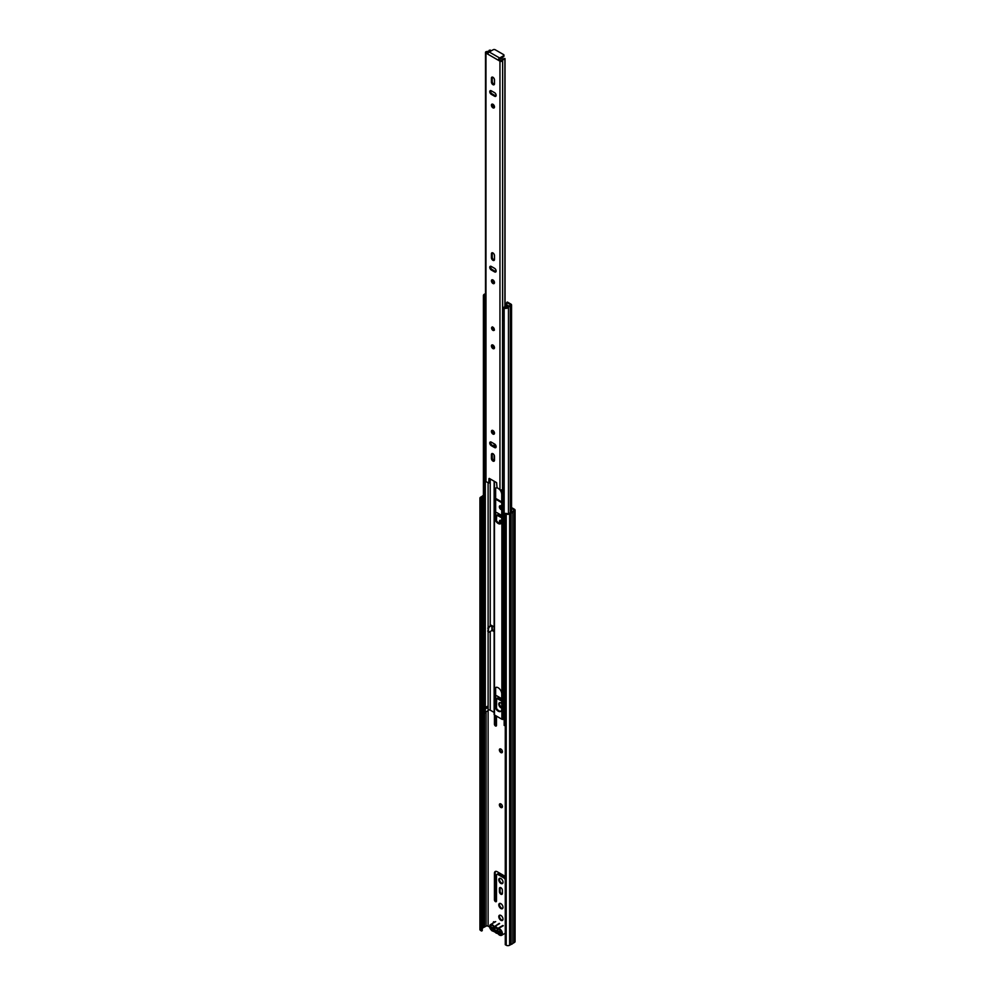 <?xml version="1.0" encoding="UTF-8"?>
<svg xmlns="http://www.w3.org/2000/svg" width="995" height="995" viewBox="0 0 995 995"><rect width="100%" height="100%" fill="white"/><g stroke="black" fill="none" stroke-linecap="round" stroke-linejoin="round"><path stroke-width="1.49" d="M500.895 915.437A2.973 1.716 -120 0 0 499.403 915.288A2.973 1.716 -120 0 0 498.955 917.676A2.973 1.716 -120 0 0 500.895 920.3A2.973 1.716 -120 0 0 502.388 920.437A2.973 1.716 -120 0 0 502.836 918.062A2.973 1.716 -120 0 0 500.895 915.437M499.788 915.151A2.973 1.716 -120 0 0 499.739 917.589A2.973 1.716 -120 0 0 501.579 919.902A2.973 1.716 -120 0 0 502.686 920.176M500.895 903.671A2.973 1.716 -120 0 0 499.403 903.522A2.973 1.716 -120 0 0 498.955 905.91A2.973 1.716 -120 0 0 500.895 908.534A2.973 1.716 -120 0 0 502.388 908.684A2.973 1.716 -120 0 0 502.836 906.296A2.973 1.716 -120 0 0 500.895 903.671M499.788 903.398A2.973 1.716 -120 0 0 499.739 905.823A2.973 1.716 -120 0 0 501.579 908.136A2.973 1.716 -120 0 0 502.686 908.41M500.895 803.948A2.164 1.244 -120 0 0 499.813 803.848A2.164 1.244 -120 0 0 499.49 805.577A2.164 1.244 -120 0 0 500.895 807.48A2.164 1.244 -120 0 0 501.978 807.592A2.164 1.244 -120 0 0 502.313 805.863A2.164 1.244 -120 0 0 500.895 803.948M500.211 803.749A2.164 1.244 -120 0 0 501.579 807.094A2.164 1.244 -120 0 0 502.264 807.293M500.895 749.061A2.164 1.244 -120 0 0 499.813 748.949A2.164 1.244 -120 0 0 499.49 750.678A2.164 1.244 -120 0 0 500.895 752.581A2.164 1.244 -120 0 0 501.978 752.693A2.164 1.244 -120 0 0 502.313 750.964A2.164 1.244 -120 0 0 500.895 749.061M500.211 748.849A2.164 1.244 -120 0 0 501.579 752.195A2.164 1.244 -120 0 0 502.264 752.407M505.273 876.483A3.843 2.214 -120 0 0 504.627 876.023L497.164 871.707A3.843 2.214 -120 0 0 495.236 871.52A3.843 2.214 -120 0 0 494.44 873.274L494.44 899.89A1.443 0.833 -120 0 0 496.48 901.06L496.48 875.239A1.915 1.107 60 0 1 496.878 874.356A1.915 1.107 60 0 1 497.836 874.456L503.955 877.988A1.915 1.107 60 0 1 505.273 879.941M495.609 871.371A3.843 2.214 -120 0 0 495.124 872.889L495.124 899.492A1.443 0.833 -120 0 0 496.443 901.383M500.895 894.219A2.114 1.219 -120 0 0 501.953 894.318A2.114 1.219 -120 0 0 502.388 893.361L502.388 890.301A2.114 1.219 -120 0 0 501.468 888.174A2.114 1.219 -120 0 0 499.838 887.602A2.114 1.219 -120 0 0 499.403 888.572L499.403 891.632A2.114 1.219 -120 0 0 500.895 894.219M500.236 887.503A2.114 1.219 -120 0 0 500.087 888.174L500.087 891.234A2.114 1.219 -120 0 0 501.579 893.821A2.114 1.219 -120 0 0 502.239 894.032M500.895 878.573A2.973 1.716 -120 0 0 499.403 878.423A2.973 1.716 -120 0 0 498.955 880.811A2.973 1.716 -120 0 0 500.895 883.436A2.973 1.716 -120 0 0 502.388 883.585A2.973 1.716 -120 0 0 502.836 881.197A2.973 1.716 -120 0 0 500.895 878.573M499.788 878.299A2.973 1.716 -120 0 0 499.739 880.737A2.973 1.716 -120 0 0 501.579 883.038A2.973 1.716 -120 0 0 502.686 883.324M494.129 714.485L494.129 481.219L494.154 714.36A1.157 0.672 0 0 0 494.465 714.957L494.44 724.223A1.443 0.833 -120 0 0 496.48 725.392L496.48 716.114M495.124 715.33L495.124 723.825A1.443 0.833 -120 0 0 496.443 725.716M501.741 703.602A2.973 1.716 -120 0 0 500.895 702.905A2.973 1.716 -120 0 0 499.403 702.756A2.973 1.716 -120 0 0 498.955 705.144A2.973 1.716 -120 0 0 500.895 707.768A2.973 1.716 -120 0 0 501.741 708.054M499.788 702.632A2.973 1.716 -120 0 0 499.739 705.057A2.973 1.716 -120 0 0 501.579 707.37A2.973 1.716 -120 0 0 501.741 707.457M501.741 521.305A2.015 1.169 -120 0 0 500.895 520.485A2.015 1.169 -120 0 0 499.888 520.385A2.015 1.169 -120 0 0 499.527 521.803A2.015 1.169 -120 0 0 500.584 523.557M500.286 520.298A2.015 1.169 -120 0 0 501.281 523.183M501.741 506.729A2.164 1.244 -120 0 0 500.895 505.945A2.164 1.244 -120 0 0 499.813 505.833A2.164 1.244 -120 0 0 499.49 507.562A2.164 1.244 -120 0 0 500.895 509.465A2.164 1.244 -120 0 0 501.741 509.664M500.211 505.734A2.164 1.244 -120 0 0 501.579 509.079A2.164 1.244 -120 0 0 501.741 509.166M501.741 698.689L497.164 696.04A3.843 2.214 -120 0 0 495.659 695.692M496.48 708.328L496.679 698.341L501.741 701.04M496.48 520.659L496.679 515.111L501.741 517.798M501.741 515.447L497.164 512.798A3.843 2.214 -120 0 0 495.659 512.462M494.677 922.191A1.443 0.833 -120 0 0 493.284 922.489L493.284 922.999M495.634 499.179L501.741 502.711M511.567 508.37L513.694 509.602A1.443 0.833 180 0 1 513.694 510.783L511.928 511.853A2.251 1.306 180 0 1 510.659 512.587L508.942 513.532A1.443 0.833 180 0 1 506.903 513.532L505.273 513.37L505.273 944.703L506.219 945.25L506.219 513.917L505.273 513.37M482.252 928.36L482.936 927.912A2.251 1.306 180 0 1 484.204 927.178L486.058 926.158A1.443 0.833 180 0 1 488.097 926.158L489.652 927.054M497.276 874.269A1.915 1.107 60 0 1 497.562 873.971A1.915 1.107 60 0 1 498.52 874.058L504.627 877.59A1.915 1.107 60 0 1 505.273 878.15M496.679 698.341L497.836 698.005L501.741 700.256M494.017 921.78A1.443 0.833 -120 0 0 493.968 922.104L493.968 922.601M495.659 498.408L501.741 501.928M511.567 507.587L514.378 509.216A2.4 1.381 180 0 1 515.074 510.199A2.4 1.381 180 0 1 514.378 511.169L512.798 512.077A3.221 1.853 180 0 1 511.057 513.084L509.614 513.917A2.4 1.381 180 0 1 506.219 513.917M496.679 515.111L497.836 514.763L501.741 517.014M481.58 499.689L482.252 499.303L482.252 930.623L481.58 931.021L481.58 499.689L480.622 499.142A2.4 1.381 180 0 1 479.926 498.159A2.4 1.381 180 0 1 480.622 497.177L482.065 496.356A3.221 1.853 180 0 1 483.408 495.46M482.252 499.303L481.306 498.744A1.443 0.833 180 0 1 481.306 497.575L482.936 496.58A2.251 1.306 180 0 1 483.408 496.157M481.58 931.021L480.622 930.474A2.4 1.381 180 0 1 479.926 929.492L479.926 498.159M515.074 510.199L515.074 941.519A2.4 1.381 180 0 1 514.378 942.501L512.798 943.409A3.221 1.853 180 0 1 511.057 944.417L509.614 945.25A2.4 1.381 180 0 1 506.219 945.25M511.057 944.417L511.057 513.084M512.798 943.409L512.798 512.077M500.833 932.601A1.443 0.833 180 0 1 499.502 932.377L499.502 933.161A1.443 0.833 180 0 0 500.833 933.385M490.833 926.731A1.443 0.833 180 0 0 491.182 927.576L499.502 932.377M491.182 927.576L491.182 928.36L499.502 933.161M491.182 928.36A1.443 0.833 180 0 1 490.933 927.377M497.985 933.546L499.403 934.927C502.139 934.74 502.139 932.962 499.403 929.604L492.065 925.362C489.092 925.425 489.092 927.203 492.065 930.698L498.122 933.546M496.393 928.26A1.343 0.771 -120 0 1 496.455 928.186L493.619 928.335L490.635 926.619L490.771 927.875M493.619 928.335A3.072 1.779 60 0 1 495.41 927.477A3.072 1.779 60 0 1 495.734 927.639A3.072 1.779 60 0 1 497.848 930.773L500.833 932.502L500.361 933.409M497.786 932.166A3.072 1.779 60 0 1 495.734 932.651A3.072 1.779 60 0 1 493.682 929.803M492.948 327.218A1.915 1.107 -120 0 0 491.99 327.119A1.915 1.107 -120 0 0 491.692 328.661A1.915 1.107 -120 0 0 492.948 330.352A1.915 1.107 -120 0 0 493.906 330.44A1.915 1.107 -120 0 0 494.204 328.91A1.915 1.107 -120 0 0 492.948 327.218M492.948 461.083A2.164 1.244 -120 0 0 494.03 461.195A2.164 1.244 -120 0 0 494.478 460.2L494.478 456.357A2.164 1.244 -120 0 0 493.532 454.18A2.164 1.244 -120 0 0 491.866 453.608A2.164 1.244 -120 0 0 491.418 454.591L491.418 458.434A2.164 1.244 -120 0 0 492.948 461.083M494.353 460.822A2.164 1.244 60 0 1 493.769 460.61A2.164 1.244 60 0 1 492.239 457.961L492.239 454.118A2.164 1.244 60 0 1 492.351 453.509M492.948 430.536A2.164 1.244 -120 0 0 491.866 430.425A2.164 1.244 -120 0 0 491.542 432.166A2.164 1.244 -120 0 0 492.948 434.069A2.164 1.244 -120 0 0 494.03 434.168A2.164 1.244 -120 0 0 494.366 432.439A2.164 1.244 -120 0 0 492.948 430.536M494.353 433.795A2.164 1.244 60 0 1 493.769 433.596A2.164 1.244 60 0 1 492.351 430.337M492.948 345.054A2.164 1.244 -120 0 0 491.866 344.954A2.164 1.244 -120 0 0 491.542 346.683A2.164 1.244 -120 0 0 492.948 348.586A2.164 1.244 -120 0 0 494.03 348.685A2.164 1.244 -120 0 0 494.366 346.956A2.164 1.244 -120 0 0 492.948 345.054M494.353 348.312A2.164 1.244 60 0 1 493.769 348.113A2.164 1.244 60 0 1 492.351 344.855M492.948 279.968A2.164 1.244 -120 0 0 491.866 279.856A2.164 1.244 -120 0 0 491.542 281.585A2.164 1.244 -120 0 0 492.948 283.488A2.164 1.244 -120 0 0 494.03 283.6A2.164 1.244 -120 0 0 494.366 281.871A2.164 1.244 -120 0 0 492.948 279.968M494.353 283.227A2.164 1.244 60 0 1 493.769 283.028A2.164 1.244 60 0 1 492.351 279.757M492.948 260.317A2.164 1.244 -120 0 0 494.03 260.429A2.164 1.244 -120 0 0 494.478 259.434L494.478 255.591A2.164 1.244 -120 0 0 493.532 253.414A2.164 1.244 -120 0 0 491.866 252.842A2.164 1.244 -120 0 0 491.418 253.825L491.418 257.668A2.164 1.244 -120 0 0 492.948 260.317M494.353 260.056A2.164 1.244 60 0 1 493.769 259.844A2.164 1.244 60 0 1 492.239 257.195L492.239 253.352A2.164 1.244 60 0 1 492.351 252.742M492.948 104.288A2.164 1.244 -120 0 0 491.866 104.189A2.164 1.244 -120 0 0 491.542 105.918A2.164 1.244 -120 0 0 492.948 107.821A2.164 1.244 -120 0 0 494.03 107.933A2.164 1.244 -120 0 0 494.366 106.204A2.164 1.244 -120 0 0 492.948 104.288M494.353 107.559A2.164 1.244 60 0 1 493.769 107.348A2.164 1.244 60 0 1 492.351 104.089M492.948 84.65A2.164 1.244 -120 0 0 494.03 84.762A2.164 1.244 -120 0 0 494.478 83.767L494.478 79.923A2.164 1.244 -120 0 0 493.532 77.747A2.164 1.244 -120 0 0 491.866 77.175A2.164 1.244 -120 0 0 491.418 78.157L491.418 82A2.164 1.244 -120 0 0 492.948 84.65M494.353 84.376A2.164 1.244 60 0 1 493.769 84.177A2.164 1.244 60 0 1 492.239 81.528L492.239 77.685A2.164 1.244 60 0 1 492.351 77.075M491.281 445.648L494.614 447.576A2.164 1.244 -120 0 0 495.697 447.688A2.164 1.244 -120 0 0 496.02 445.947A2.164 1.244 -120 0 0 494.614 444.044L491.281 442.128A2.164 1.244 -120 0 0 490.199 442.016A2.164 1.244 -120 0 0 489.876 443.745A2.164 1.244 -120 0 0 491.281 445.648L492.102 445.188A2.164 1.244 60 0 1 490.697 441.917M491.281 269.981L494.614 271.909A2.164 1.244 -120 0 0 495.697 272.008A2.164 1.244 -120 0 0 496.02 270.279A2.164 1.244 -120 0 0 494.614 268.376L491.281 266.449A2.164 1.244 -120 0 0 490.199 266.349A2.164 1.244 -120 0 0 489.876 268.078A2.164 1.244 -120 0 0 491.281 269.981L492.102 269.508A2.164 1.244 60 0 1 490.697 266.25M491.281 94.314L494.614 96.241A2.164 1.244 -120 0 0 495.697 96.341A2.164 1.244 -120 0 0 496.02 94.612A2.164 1.244 -120 0 0 494.614 92.709L491.281 90.781A2.164 1.244 -120 0 0 490.199 90.682A2.164 1.244 -120 0 0 489.876 92.411A2.164 1.244 -120 0 0 491.281 94.314L492.102 93.841A2.164 1.244 60 0 1 490.697 90.582M488.955 478.607L488.756 483.085L485.958 481.592A1.617 0.933 180 0 1 485.485 480.933L485.485 52.424A1.617 0.933 180 0 1 486.294 51.603L486.779 51.541A2.537 1.468 180 0 0 489.291 50.235L490.46 50.16A3.694 2.127 180 0 1 486.829 52.2L488.06 53.357M489.291 478.421L496.604 482.637L497.052 487.612L499.95 489.664A1.617 0.933 0 0 0 502.5 489.465L502.624 60.683A2.537 1.468 180 0 1 504.888 59.227L505.05 306.609L505.012 58.556A3.694 2.127 180 0 0 501.48 60.658L498.955 59.65L498.147 60.123L499.95 61.155A1.617 0.933 180 0 0 502.5 60.956M485.958 481.592L485.958 53.083L498.147 60.123M496.02 447.302A2.164 1.244 60 0 1 495.423 447.103L492.102 445.188M496.02 271.635A2.164 1.244 60 0 1 495.423 271.436L492.102 269.508M496.02 95.968A2.164 1.244 60 0 1 495.423 95.769L492.102 93.841M488.856 482.886L489.664 482.413L489.764 478.694M490.373 479.043A3.694 2.127 180 0 1 489.727 479.851M504.166 487.849A2.537 1.468 0 0 0 502.624 489.192L502.5 489.465M485.958 53.083A1.617 0.933 180 0 1 485.485 52.424M490.46 51.305L490.46 50.16M498.196 60.086A2.114 1.219 120 0 1 499.639 58.008L503.545 55.745A1.443 0.833 -0 0 0 503.967 55.16L503.967 56.106A1.443 0.833 180 0 1 503.545 56.69L499.042 59.7M487.811 54.091A2.114 1.219 -60 0 1 489.254 52.001L493.159 49.75A1.443 0.833 -0 0 1 495.187 49.75L503.545 54.576A1.443 0.833 -0 0 1 503.967 55.16M497.139 487.911A5.037 2.91 -120 0 0 495.659 488.085A5.037 2.91 -120 0 0 494.614 490.398L494.614 517.288A5.037 2.91 -120 0 0 498.184 523.469A5.037 2.91 -120 0 0 500.696 523.718A5.037 2.91 -120 0 0 501.741 521.405L501.741 494.515A5.037 2.91 -120 0 0 499.54 489.44M496.02 487.936A5.037 2.91 -120 0 0 495.299 490L495.299 516.903A5.037 2.91 -120 0 0 498.856 523.072A5.037 2.91 -120 0 0 501.02 523.482M494.614 444.044L494.614 446.631M494.614 704.957A5.037 2.91 -120 0 0 498.184 711.139A5.037 2.91 -120 0 0 500.696 711.388A5.037 2.91 -120 0 0 501.741 709.074L501.741 693.938A5.037 2.91 -120 0 0 499.54 688.863A5.037 2.91 -120 0 0 495.659 687.52A5.037 2.91 -120 0 0 494.614 689.821L494.614 704.957L495.299 704.572A5.037 2.91 -120 0 0 498.856 710.741A5.037 2.91 -120 0 0 501.02 711.151M494.465 481.406L494.465 714.957L501.89 719.236A1.157 0.672 0 0 0 502.935 719.422L504.166 719.273M484.615 712.171A2.301 1.331 180 0 1 485.299 711.711A3.196 1.853 0 0 0 488.11 710.293A1.356 0.784 180 0 1 490.224 710.156L494.129 712.408M492.264 625.855L492.264 630.046A1.157 0.672 180 0 1 492.052 630.432L494.105 631.614L494.105 626.912L491.256 625.258M492.264 629.773L494.105 630.83M483.408 295.565A3.259 1.878 180 0 0 483.769 296.423L483.769 713.639A3.259 1.878 180 0 1 483.408 712.781L483.408 295.565A3.259 1.878 180 0 1 484.988 293.948A2.239 1.293 0 0 0 485.485 293.923M506.666 302.43L510.211 304.47A1.356 0.784 180 0 1 509.962 305.701A3.196 1.853 0 0 0 507.512 307.318A2.301 1.331 180 0 1 504.602 307.716L504.166 308.201A3.259 1.878 180 0 0 508.457 307.492L508.457 513.706L508.457 307.492A2.239 1.293 0 0 1 510.298 306.224A2.313 1.343 180 0 0 511.567 305.03A2.313 1.343 180 0 0 510.883 304.084L507.351 302.045L506.666 304.196M505.05 303.749L505.423 303.699A1.157 0.672 180 0 1 506.467 303.885L506.666 303.997M510.298 512.736L510.298 306.224M505.273 725.616A3.259 1.878 180 0 1 504.166 725.417L504.166 308.201M483.769 713.639L484.615 713.39L484.615 296.174A2.301 1.331 180 0 1 484.366 295.565A2.301 1.331 180 0 1 485.299 294.495A3.196 1.853 0 0 0 485.485 294.483M483.769 296.423L484.615 296.174M485.299 711.711L485.299 309.806M485.299 296.112L485.299 294.495M486.331 706.848L486.331 708.39L487.749 707.644L487.749 706.102A3.196 1.853 -0 0 1 486.331 706.848M488.097 926.158L488.11 631.85M488.11 627.347L488.11 482.836M487.749 707.644A1.915 1.107 60 0 1 487.488 707.52A1.915 1.107 60 0 1 486.667 706.736M495.299 444.616L495.299 447.029M496.02 687.358A5.037 2.91 -120 0 0 495.299 689.436L495.299 704.572M492.052 630.432A1.157 0.672 180 0 1 491.928 630.519L489.142 632.123L487.786 631.34L488.47 627.024L491.256 625.42M488.47 627.024L491.928 625.818A1.157 0.672 0 0 0 492.052 625.731M489.142 627.422L488.47 628.591L487.786 628.206M487.786 631.34L488.47 631.738L488.47 628.591M484.615 309.134A2.873 1.654 180 0 0 484.677 309.345A1.144 0.659 0 0 0 485.485 309.843M503.507 319.917A3.284 1.89 180 0 0 503.495 320.017A3.284 1.89 180 0 0 503.507 320.129A1.144 0.659 0 0 0 504.166 320.688M484.615 297.045A2.873 1.654 180 0 1 485.448 296.012A2.873 1.654 180 0 1 485.485 296M485.485 298.04A1.144 0.659 180 0 1 484.677 297.542A2.873 1.654 180 0 1 484.615 297.331M505.05 304.52L507.313 305.925M504.166 308.885A1.144 0.659 180 0 1 503.507 308.326A3.284 1.89 180 0 1 503.495 308.214A3.284 1.89 180 0 1 504.453 306.883A3.284 1.89 180 0 1 506.89 306.323L507.313 305.515M508.781 306.012L505.05 303.823M513.694 510.783L513.694 509.602M493.284 922.489L493.968 922.104M481.306 498.744L481.306 497.575M482.774 928.049L482.774 496.729M482.936 927.912L482.936 496.58M484.204 927.178L484.204 713.514M484.453 927.091L484.453 713.44M486.058 926.158L486.058 711.612M509.614 945.25L509.614 513.917M514.378 942.501L514.378 511.169M480.622 930.474L480.622 499.142M497.836 514.763L497.164 515.161M495.124 723.825L494.44 724.223M497.836 698.005L497.164 698.39M500.087 888.174L499.403 888.572M500.087 891.234L499.403 891.632M495.124 899.492L494.44 899.89M495.124 872.889L494.44 873.274M504.627 877.59L503.955 877.988M498.52 874.058L497.836 874.456M503.283 925.736L498.122 928.721A3.744 2.164 60 0 1 499.739 929.007A3.744 2.164 60 0 1 502.189 932.315A3.744 2.164 60 0 1 501.617 935.312A3.744 2.164 60 0 1 499.739 935.126M497.985 929.342L497.699 928.472L502.873 925.487M497.152 928.857L497.699 928.472A3.744 2.164 -120 0 0 496.07 926.892A3.744 2.164 -120 0 0 494.453 926.594L494.316 927.228M497.152 933.074L499.502 935.151L501.617 935.312L505.273 933.198M495.896 932.9A3.744 2.164 -120 0 0 496.07 933.011A3.744 2.164 -120 0 0 497.525 933.347M493.483 930.959L497.637 933.335M492.401 930.897A3.744 2.164 -120 0 0 493.856 931.233M493.483 926.743L494.03 926.357A3.744 2.164 -120 0 0 492.401 924.778A3.744 2.164 -120 0 0 490.535 924.591A3.744 2.164 -120 0 0 489.764 926.507M499.627 923.609L494.453 926.594L499.191 923.372M499.95 489.664L499.95 61.155M502.624 489.192L502.624 60.683M504.888 306.671L504.888 59.227M499.639 58.008L489.254 52.001M503.545 56.69L503.545 55.745M495.423 95.769L494.614 96.241M492.239 77.685L491.418 78.157M492.239 81.528L491.418 82M495.423 271.436L494.614 271.909M492.239 253.352L491.418 253.825M492.239 257.195L491.418 257.668M495.423 447.103L494.614 447.576M492.239 454.118L491.418 454.591M492.239 457.961L491.418 458.434M494.092 329.071L493.421 329.295L493.097 327.629M493.458 327.964L493.906 328.748M494.117 330.253A1.915 1.107 60 0 1 493.421 330.079M492.077 327.94A1.915 1.107 60 0 1 492.251 327.032M494.465 460.374L494.465 456.183M494.465 446.556L494.465 443.969M501.89 719.236L501.89 489.826M490.224 710.156L490.224 631.502M490.224 626.017L490.224 479.329M510.211 305.589L510.211 304.47M502.935 719.422L502.935 488.495M494.154 460.784L494.154 455.088M494.154 446.369L494.154 443.782L494.129 446.357M494.154 433.758L494.154 431.917L494.129 433.758M494.129 346.384L494.129 348.275L494.154 346.434M495.634 706.537L495.634 687.868L495.659 706.599M495.634 518.868L495.634 488.433L495.659 518.93M495.659 445.126L495.659 447.215L495.634 445.088M495.299 689.436L494.614 689.821M491.928 625.818L491.928 630.519M495.299 490L494.614 490.398M495.299 516.903L494.614 517.288M505.211 304.495L505.211 306.559M505.684 306.435L505.684 304.569M503.507 320.129L503.507 308.326M484.677 309.345L484.677 297.542M490.759 926.992L490.759 927.775M497.562 873.971L496.878 874.356M493.968 931.221L492.164 930.922C489.552 928.596 489.005 926.482 490.535 924.591L495.697 921.606M488.756 483.085L489.565 482.625M493.906 329.345L492.948 327.678M492.463 326.845L493.184 330.104L494.391 330.166M511.567 512.201L511.567 305.03M494.129 460.772L494.129 455.038M503.495 320.017L503.495 308.214"/></g></svg>
